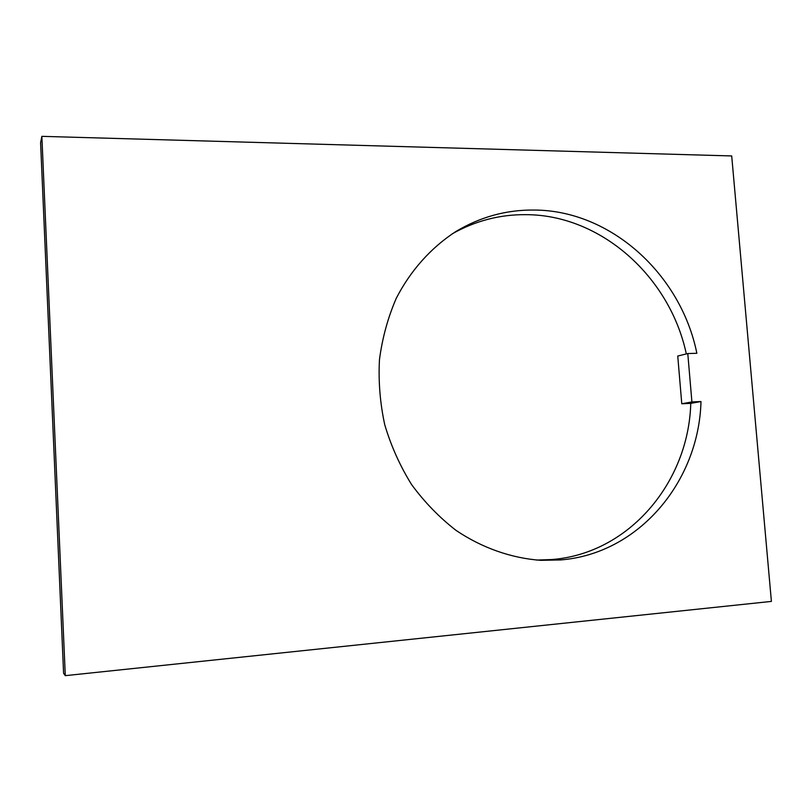 <?xml version="1.0" encoding="UTF-8"?>
<svg xmlns="http://www.w3.org/2000/svg" width="812" height="812" viewBox="0 0 812 812"><rect width="100%" height="100%" fill="white"/><g stroke="black" fill="none" stroke-linecap="round" stroke-linejoin="round"><path stroke-width="1.22" d="M452.051 233.927C475.182 220.874 499.756 214.449 525.77 214.662C600.921 214.683 669.961 276.77 686.313 353.92M691.905 401.94L700.989 401.534C698.899 481.689 638.689 553.967 560.422 559.945L540.721 560.331C511.235 558.148 482.145 547.968 456.07 530.409C439.353 517.447 424.544 502.181 411.633 484.632C400.052 466.007 391.1 446.082 384.766 424.849C380.077 403.199 378.301 381.457 379.468 359.625C382.3 338.086 387.892 317.665 396.246 298.339C410.547 270.528 431.01 247.721 455.633 231.664C480.014 216.997 506.109 209.79 533.92 210.044C610.634 210.146 680.913 274.243 696.858 353.281L687.784 353.555L691.905 401.94L681.775 403.767L690.768 403.361C688.627 482.429 629.016 553.693 551.693 559.549L536.468 560.077M687.784 353.555L677.746 356.042L681.775 403.767M65.285 675.655L63.59 673.27L40.6 142.76L41.859 136.345L731.703 155.945L771.4 601.408L65.285 675.655L41.859 136.345M700.989 401.534L690.768 403.361"/></g></svg>
